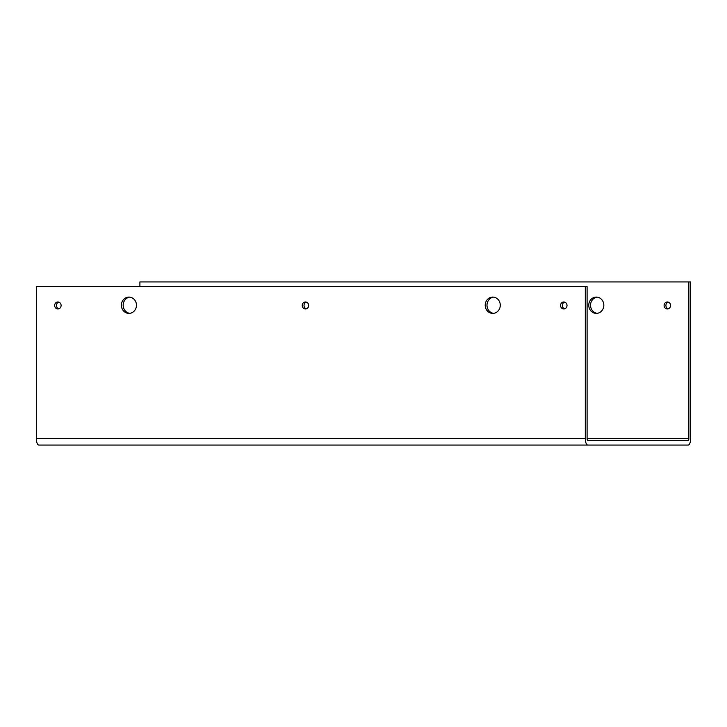 <?xml version="1.0" encoding="UTF-8"?>
<svg xmlns="http://www.w3.org/2000/svg" width="727" height="727" viewBox="0 0 727 727"><rect width="100%" height="100%" fill="white"/><g stroke="black" fill="none" stroke-linecap="round" stroke-linejoin="round"><path stroke-width="1.09" d="M688.869 438.545A1.863 0.718 -90 0 1 688.151 440.408L587.807 440.408A1.863 0.718 -90 0 1 587.098 438.545L688.869 438.545L688.869 281.931L690.65 281.931L690.65 438.545A6.525 2.499 90 0 1 688.151 445.069L38.849 445.069A6.525 2.499 -90 0 1 36.35 438.545L585.308 438.545A6.525 2.499 90 0 0 587.807 445.069M295.126 445.069L256.149 445.069M587.807 440.408L688.151 440.408M36.35 438.545L36.35 286.592L587.098 286.592L587.098 438.545M58.769 308.83A3.499 3.226 90 0 1 58.769 302.114M564.679 308.83A3.499 3.226 90 0 1 564.679 302.114M306.34 308.83A3.499 3.226 90 0 1 306.34 302.114M129.815 313.337A8.161 7.534 90 0 1 123.172 305.24A8.161 7.534 90 0 1 129.815 297.134M493.633 313.337A8.161 7.534 90 0 1 486.99 305.24A8.161 7.534 90 0 1 493.633 297.134M585.308 286.592L585.308 438.545M57.878 301.978A3.499 3.226 90 0 1 61.104 305.467A3.499 3.226 90 0 1 57.878 308.966A3.499 3.226 90 0 1 54.652 305.467A3.499 3.226 90 0 1 57.878 301.978M563.779 301.978A3.499 3.226 90 0 1 567.015 305.467A3.499 3.226 90 0 1 563.779 308.966A3.499 3.226 90 0 1 560.553 305.467A3.499 3.226 90 0 1 563.779 301.978M305.449 301.978A3.499 3.226 90 0 1 308.675 305.467A3.499 3.226 90 0 1 305.449 308.966A3.499 3.226 90 0 1 302.223 305.467A3.499 3.226 90 0 1 305.449 301.978M128.915 297.079A8.161 7.534 90 0 1 136.458 305.24A8.161 7.534 90 0 1 128.915 313.392A8.161 7.534 90 0 1 121.382 305.24A8.161 7.534 90 0 1 128.915 297.079M492.742 297.079A8.161 7.534 90 0 1 500.276 305.24A8.161 7.534 90 0 1 492.742 313.392A8.161 7.534 90 0 1 485.209 305.24A8.161 7.534 90 0 1 492.742 297.079M688.869 281.931L139.902 281.931L139.902 286.592M668.231 308.83A3.499 3.226 90 0 1 668.231 302.114M597.185 313.337A8.161 7.534 90 0 1 590.542 305.24A8.161 7.534 90 0 1 597.185 297.134M667.341 308.966A3.499 3.226 -90 0 0 670.567 305.467A3.499 3.226 -90 0 0 667.341 301.978A3.499 3.226 -90 0 0 664.105 305.467A3.499 3.226 -90 0 0 667.341 308.966M596.294 313.392A8.161 7.534 -90 0 0 603.828 305.24A8.161 7.534 -90 0 0 596.294 297.079A8.161 7.534 -90 0 0 588.761 305.24A8.161 7.534 -90 0 0 596.294 313.392"/></g></svg>
